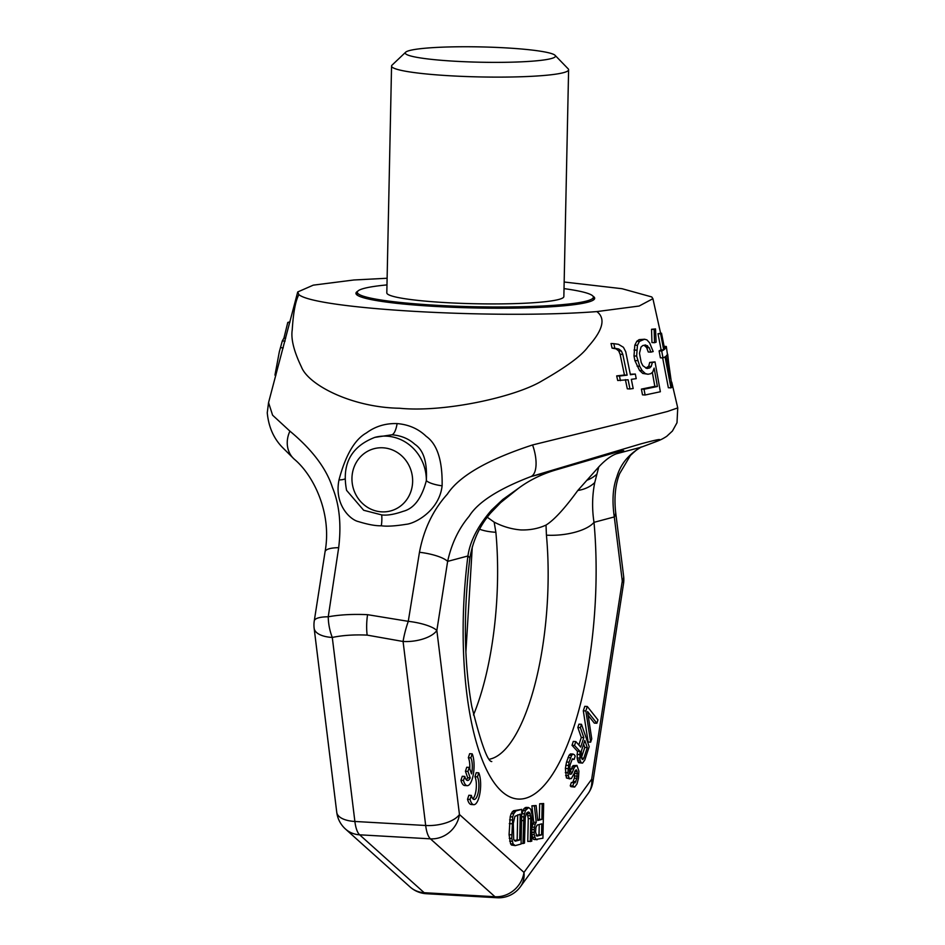 <?xml version="1.0" encoding="UTF-8"?>
<svg xmlns="http://www.w3.org/2000/svg" width="945" height="945" viewBox="0 0 945 945"><rect width="100%" height="100%" fill="white"/><g stroke="black" fill="none" stroke-linecap="round" stroke-linejoin="round"><path stroke-width="1.42" d="M623.523 583.679A26.826 26.826 0 0 0 623.629 576.261A26.826 12.261 172.9 0 1 622.282 581.021A26.826 7.111 -171.2 0 1 623.523 583.679L592.917 781.881A26.826 7.111 -171.2 0 0 591.676 779.223A26.826 22.526 -144 0 1 588.109 793.564L520.411 886.729A26.826 22.526 -144 0 0 523.979 872.4A26.826 24.487 -48.1 0 1 494.967 896.734A26.826 8.871 -86.7 0 0 497.176 897.75L426.384 893.722A26.826 8.871 -86.7 0 1 424.175 892.706L494.967 896.734L430.436 838.841L359.643 834.813A26.826 8.871 -86.7 0 1 354.883 821.465L332.286 637.45C342.539 635.3 354.162 634.52 367.144 635.111A26.826 8.871 -86.7 0 1 367.57 614.675C352.969 613.99 339.857 614.687 328.246 616.79L338.676 547.687C341.476 524.534 339.409 504.512 332.486 487.585C326.379 468.484 312.193 449.678 289.914 431.144L272.597 415.198L268.557 402.605L297.722 291.958L313.267 285.154L353.808 279.992L387.119 278.255M338.676 547.687A26.826 7.217 -171.1 0 0 325.056 551.785L314.272 620.889A26.826 7.217 -171.1 0 1 328.246 616.79A26.826 11.659 -101 0 0 332.286 637.45A26.826 12.155 173 0 1 314.153 628.295L336.751 812.31A26.826 12.155 173 0 0 354.883 821.465L425.675 825.493L403.078 641.478L367.144 635.111M391.927 434.794C401.07 435.539 408.677 438.681 414.76 444.221C423.502 449.962 427.364 462.093 426.337 480.639A42.927 40.281 75.1 0 0 386.777 436.165A42.927 40.281 -104.9 0 0 374.811 437.381L391.927 434.794A16.1 5.316 93.3 0 0 397.101 423.584C385.536 423.23 375.307 426.349 366.436 432.916C354.753 439.425 345.598 455.1 338.983 479.93C334.046 504.677 350.252 519.868 358.427 521.593C368.066 524.558 375.697 525.952 381.319 525.774A16.1 5.316 93.3 0 0 381.721 514.919C387.214 515.616 394.36 514.411 403.184 511.316C413.957 508.575 421.671 498.346 426.337 480.639A16.1 4.371 -171.8 0 0 442.118 485.801C439.283 510.666 415.174 523.565 406.137 524.31C394.963 526.093 386.682 526.578 381.319 525.774M297.722 291.958L298.88 294.639C295.525 300.711 293.316 312.441 292.241 329.84C290.812 338.889 293.871 351.245 301.431 366.932C308.507 385.265 352.473 407.519 399.475 408.24C443.926 412.729 515.604 397.054 542.383 380.646C566.681 366.778 581.943 355.45 588.144 346.673C603.016 330.065 605.91 318.37 596.827 311.59L639.127 306.038L652.912 298.691L651.755 296.943L621.975 288.697L564.165 282.012M397.101 423.584C408.689 424.553 418.375 428.794 426.171 436.318C437.252 444.115 442.567 460.617 442.118 485.801M367.57 614.675L408.275 621.337A26.826 7.217 8.9 0 1 436.85 630.492A26.826 12.155 -7 0 1 403.078 641.478A26.826 5.505 -73.6 0 1 408.275 621.337L419.462 552.282C423.821 529.224 433.129 509.839 447.375 494.129C459.187 476.044 487.596 459.648 532.567 444.953L636.587 419.403L667.453 411.477L677.742 407.909L671.741 382.146M661.512 333.183L658.003 333.703L661.098 349.804L659.102 350.902L660.378 357.789L662.988 357.942L665.056 356.844L670.974 387.875L672.084 387.214L666.308 346.472L664.678 349.284L661.512 333.183L660.638 333.857L663.733 349.957L661.713 351.044L662.988 357.942M662.658 357.919L668.351 387.733L670.974 387.875M655.523 328.919L651.542 329.297L651.955 342.551L654.542 342.704L656.114 342.184L655.523 328.919L654.129 329.451L654.542 342.704M655.027 361.888L652.298 362.585L651.259 366.412L649.723 367.948L646.959 368.515L642.872 365.715L641.194 362.455L639.481 353.265L641.005 347.063L642.777 345.539L645.577 344.972L649.227 347.748L650.857 352.142L653.184 351.552L649.617 342.858L646.947 339.905L644.537 339.231L639.434 341.405L637.438 345.315L636.635 356.1L639.694 366.27L642.163 370.594L645.364 373.582L648.01 374.255L650.762 373.688L652.711 372.058L654.129 368.125L657.413 386.505L644.029 389.245L645.104 394.998L660.354 391.75L655.027 361.888L649.723 362.431L648.672 366.27L645.778 368.089M644.136 345.268L646.64 347.595L648.27 352.001L650.857 352.142M644.537 339.231L639.127 339.645L636.824 341.263L634.816 345.161L634 355.946L634.875 360.553L639.552 370.44L642.765 373.429L648.01 374.255M652.333 372.389L654.826 386.351L641.407 389.104L642.494 394.845L645.104 394.998M613.813 343.649L611.037 343.496L612.065 348.103L616.045 348.859L618.68 350.914L620.109 354.292L624.444 375L616.683 375.886L617.699 380.492L628.094 379.76L629.984 388.962L633.185 388.537L631.331 379.335L636.221 378.65L635.323 374.043L630.398 374.74L625.732 351.729L623.44 347.299L618.514 344.334L613.813 343.649L614.829 348.256L618.786 349.012L621.408 351.079L622.826 354.446L627.137 375.153L619.436 376.051L620.452 380.646M625.389 379.606L627.303 388.808L629.984 388.962M635.323 374.043L630.303 374.232M344.819 478.973A16.1 4.252 9.5 0 1 338.983 479.93M374.811 437.381C350.985 446.642 341.57 464.29 346.579 490.349L363.671 510.265L381.721 514.919M298.88 294.639C315.925 309.133 496.196 319.398 596.827 311.59M357.753 291.237A119.401 12.167 1.2 0 0 355.946 293.293A119.401 12.167 1.2 0 0 435.409 306.44A119.401 12.167 1.2 0 0 594.677 298.289A119.401 12.167 1.2 0 0 592.964 296.175M419.462 552.282A26.826 7.217 8.9 0 1 447.635 561.389L467.929 555.979C469.96 541.32 477.827 526.034 491.542 510.087L502.846 499.444A37.564 17.069 48.3 0 1 500.673 502.61L518.427 488.341C529.117 480.355 541.414 474.272 555.306 470.102L619.341 451.367L623.688 450.635L616.447 453.789C611.084 455.679 605.19 460.05 598.787 466.901L577.797 490.49C564.685 508.528 554.089 520.057 546.009 525.077C538.355 528.598 529.944 530.216 520.789 529.932C511.576 529.165 502.705 526.554 494.152 522.124L495.877 532.283A160.981 53.203 -86.7 0 1 473.469 714.987M502.846 499.444L518.427 488.341M642.033 446.89A26.826 24.428 -109.8 0 1 642.009 446.902A26.826 24.428 -109.8 0 1 641.041 447.221C628.59 454.321 620.534 464.208 616.861 476.871C612.832 487.466 611.982 500.815 614.285 516.927L622.282 581.021L591.676 779.223L523.979 872.4L459.447 814.507A26.826 12.155 -7 0 1 425.675 825.493A26.826 8.871 -86.7 0 0 430.436 838.841A26.826 24.487 -48.1 0 0 459.447 814.507L436.85 630.492L447.635 561.389C451.545 543.611 458.715 528.586 469.122 516.289C477.757 502.303 498.298 489.085 530.712 476.658L555.306 470.102M598.787 466.901L594.748 482.552C592.172 495.523 591.924 508.788 594.003 522.337A37.564 14.636 174.7 0 1 546.434 535.165A160.981 53.203 -86.7 0 1 489.723 759.154M491.542 510.087A37.564 12.226 39.3 0 1 490.526 513.147L500.661 502.61M677.742 407.909L676.998 422.746L672.427 431.026L666.721 436.33C660.13 440.524 659.09 440.453 642.009 446.902L642.009 446.902C640.545 446.666 636.67 449.536 630.386 455.49L619.636 473.669C615.396 484.395 614.061 497.224 615.632 512.166L615.632 512.166A26.826 12.261 172.9 0 1 614.285 516.927L594.003 522.337A198.544 65.618 -86.7 0 1 525.538 798.253A198.544 65.618 -86.7 0 1 467.929 555.979A37.564 7.359 7.3 0 1 469.795 558.719C472.606 541.213 479.517 526.034 490.526 513.147M546.009 525.077L546.434 535.165M494.152 522.124L487.301 517.269M289.914 431.144A26.826 23.117 131.7 0 0 294.214 459.14L294.214 459.14C313.079 474.697 332.262 512.615 325.056 551.785L325.056 551.785M532.567 444.953A26.826 11.411 72.8 0 1 530.712 476.658L640.556 443.961C665.977 437.122 666.13 438.208 641.041 447.221L616.447 453.789M531.881 834.943L533.37 839.207L534.575 839.621L542.926 838.215L543.659 803.522L539.666 803.77L539.347 819.268L537.658 819.717M539.347 819.268L541.875 819.409L537.74 820.508L536.122 805.53L531.893 805.837L533.724 822.233L532.059 826.603M527.121 812.641L528.255 818.559L527.771 841.44L531.751 841.192L532.07 814.684L530.736 809.168L528.598 807.538L525.396 810.597L523.813 816.882L523.01 843.519L524.475 843.129L525.255 817.236L526.542 813.22L528.503 811.968L530.157 813.728L530.783 818.701L530.299 841.582M528.598 807.538L526.07 807.396L523.873 808.719L521.687 814.46M521.794 809.357L513.442 810.763L511.21 813.562L510.182 816.775L509.071 834.683L510.572 843.826L511.517 845.043L515.238 845.598L521.073 844.039L521.794 809.357L515.97 810.904L513.737 813.704L512.71 816.917L511.777 838.451L513.1 843.968L515.238 845.598M587.306 706.482L584.778 706.34L583.313 710.794L588.121 742.038L590.649 742.179L591.747 738.836L587.566 711.561L596.862 723.244L597.949 719.901L587.306 706.482L585.841 710.935L590.649 742.179M588.133 715.318L594.322 723.102L596.862 723.244M581.47 724.307L580.372 727.65L583.821 737.62L580.726 747.093L575.812 741.565L574.536 745.463L579.958 751.381L579.982 760.111L581.317 762.887L582.522 763.111L584.813 760.004L589.196 746.633L581.47 724.307L578.942 724.165L577.844 727.496L581.293 737.478L578.836 744.979M575.812 741.565L573.284 741.423L572.008 745.322L577.43 751.24L577.135 757.984L578.104 761.871L578.789 762.733L582.522 763.111M573.887 782.614L571.359 782.472L570.26 785.815L570.945 786.677L574.678 787.055L576.97 783.948L578.446 778.456L578.919 771.155L576.946 765.45L574.501 767.056L571.619 773.896L569.882 774.309L569.398 772.88L570.048 765.025L572.398 758.811L574.123 759.437L575.21 756.095L574.371 754.748L573.001 754.051L571.595 755.409L569.067 762.166L567.839 772.738L568.961 778.125L571.371 778.585L576.178 769.738L577.194 771.557L576.899 778.314L575.092 782.85L573.887 782.614L572.788 785.957L574.678 787.055M576.946 765.45L573.036 765.639L569.457 773.057M573.001 754.051L570.473 753.909L569.067 755.268L566.539 762.024L565.382 768.462L566.433 777.983L569.977 778.916M574.678 771.522L574.371 778.16L572.658 782.543M471.366 795.406L468.838 795.265L467.527 799.281A17.435 5.764 93.3 0 0 471.283 804.526L473.811 804.679A17.435 5.764 93.3 0 0 480.036 792.524A17.435 5.764 93.3 0 0 478.761 772.833L477.449 776.849A12.238 4.04 -86.7 0 1 478.513 790.693A12.238 4.04 -86.7 0 1 474.106 799.482A12.238 4.04 -86.7 0 1 471.366 795.406L470.055 799.423A17.435 5.764 93.3 0 0 473.811 804.679M478.761 772.833L476.233 772.691L474.922 776.707L477.449 776.849M472.878 798.797A12.238 4.04 93.3 0 0 476.209 788.65A12.238 4.04 93.3 0 0 474.922 776.707M464.798 776.412L462.27 776.27L460.947 780.286A17.435 5.764 93.3 0 0 464.704 785.531L467.232 785.673A17.435 5.764 93.3 0 0 473.469 773.518A17.435 5.764 93.3 0 0 472.193 753.838L470.87 757.855A12.238 4.04 -86.7 0 1 471.531 773.896L469.275 767.387L467.964 771.403L470.22 777.924A12.238 4.04 -86.7 0 1 467.527 780.487A12.238 4.04 -86.7 0 1 464.798 776.412L463.475 780.428A17.435 5.764 93.3 0 0 467.232 785.673M472.193 753.838L469.665 753.697L468.342 757.713L470.87 757.855M469.712 768.651A12.238 4.04 93.3 0 0 468.342 757.713M469.275 767.387L466.747 767.245L465.436 771.262L467.692 777.782L470.22 777.924M466.298 779.79A12.238 4.04 93.3 0 0 467.692 777.782M539.229 824.512L539.016 834.766L536.193 835.522M517.706 814.85L517.175 839.857L514.34 840.613M583.608 744.152L584.754 747.46L581.399 757.701M594.748 482.552A37.564 28.019 -160.9 0 1 577.797 490.49M596.567 474.437A37.564 32.366 -157.3 0 1 586.644 480.391M539.666 803.77L542.194 803.911L541.875 819.409M543.659 803.522L542.194 803.911M533.37 839.207L537.103 839.762M532.448 837.258L534.976 837.4L535.898 839.349M531.893 834.506L534.303 834.636L534.976 837.4M531.94 832.368L534.114 832.486L534.303 834.636M532 829.415L534.173 829.533L534.114 832.486M532.047 827.123L534.468 827.253L534.173 829.533M532.72 823.969L535.248 824.111L534.468 827.253M533.724 822.233L536.252 822.374L535.248 824.111M531.893 805.837L534.421 805.979L536.252 822.374M536.122 805.53L534.421 805.979M537.162 825.068L541.78 823.839L541.544 834.907L536.937 836.136L535.567 832.096L535.909 827.607L537.162 825.068M519.703 839.999L515.332 841.168L513.678 839.408L513.289 823.367L514.895 816.326L520.246 814.165L519.703 839.999L517.175 839.857M581.34 751.051L584.813 740.478L587.282 747.601L583.809 758.185L582.404 759.544L581.234 757.24L581.34 751.051M467.527 799.281L470.055 799.423M460.947 780.286L463.475 780.428M465.436 771.262L467.964 771.403M539.016 834.766L541.544 834.907M521.569 820.532L523.495 820.638M521.085 843.412L523.01 843.519M521.64 816.764L523.813 816.882M521.829 813.657L524.357 813.81M522.868 810.456L525.396 810.597M523.873 808.719L526.4 808.861M525.101 807.656L527.629 807.798M528.255 818.559L530.783 818.701M528.066 815.665L530.594 815.807M527.629 813.586L530.157 813.728M527.428 812.334L529.46 812.44M511.517 845.043L514.045 845.184M510.572 843.826L513.1 843.968M509.662 841.133L512.19 841.274M509.237 838.309L511.777 838.451M509.071 834.683L511.599 834.825M509.308 823.603L511.836 823.756M509.627 819.858L512.155 820M510.182 816.775L512.71 816.917M511.21 813.562L513.737 813.704M512.214 811.826L514.741 811.968M513.442 810.763L515.97 810.904M583.313 710.794L585.841 710.935M581.293 737.478L583.821 737.62M577.844 727.496L580.372 727.65M578.789 762.733L581.317 762.887M578.104 761.871L580.632 762.013M577.454 759.969L579.982 760.111M577.135 757.984L579.663 758.126M577.029 754.417L579.557 754.559M577.43 751.24L579.958 751.381M572.008 745.322L574.536 745.463M582.238 759.331L583.1 759.378M581.518 758.055L583.809 758.185M584.754 747.46L587.282 747.601M570.26 785.815L572.788 785.957M574.111 782.791L575.092 782.85M573.272 781.503L575.8 781.645M574.371 778.16L576.899 778.314M574.749 776.022L577.277 776.164M574.973 773.4L577.501 773.542M574.737 771.415L577.194 771.557M575.269 770.518L576.863 770.612M566.433 777.983L568.961 778.125M565.606 775.609L568.134 775.75M565.311 772.597L567.839 772.738M565.382 768.462L567.91 768.604M565.783 765.285L568.311 765.426M566.539 762.024L569.067 762.166M567.992 757.571L570.52 757.713M569.067 755.268L571.595 755.409M572.138 759.319L574.123 759.437M569.705 773.79L571.619 773.896M569.989 772.006L572.516 772.148M571.087 768.663L573.615 768.805M571.973 766.915L574.501 767.056M573.036 765.639L575.564 765.781M570.945 786.677L573.473 786.831M336.751 812.31A26.826 26.826 0 0 0 345.457 829.013L345.457 829.013A26.826 24.487 131.9 0 0 359.643 834.813L424.175 892.706A26.826 24.487 131.9 0 1 410 886.906A26.826 26.826 0 0 0 426.384 893.722M479.623 529.224A37.564 14.636 -5.3 0 0 495.877 532.283M659.102 350.902L661.713 351.044M661.098 349.804L663.733 349.957M658.003 333.703L660.638 333.857M664.099 346.342L666.308 346.472M667.678 354.21L670.3 378.024L666.036 356.182L667.678 354.21M651.542 329.297L654.129 329.451M649.723 362.431L652.298 362.585M648.672 366.27L651.259 366.412M641.407 389.104L644.029 389.245M654.826 386.351L657.413 386.505M642.765 373.429L645.364 373.582M639.552 370.44L642.163 370.594M637.072 366.117L639.694 366.27M634.875 360.553L637.509 360.695M634 355.946L636.635 356.1M634.024 350.028L636.658 350.182M634.816 345.161L637.438 345.315M636.824 341.263L639.434 341.405M639.127 339.645L641.726 339.798M646.64 347.595L649.227 347.748M644.962 345.598L647.549 345.74M647.136 367.806L649.723 367.948M612.065 348.103L614.829 348.256M616.045 348.859L618.786 349.012M616.683 375.886L619.436 376.051M624.444 375L627.137 375.153M620.109 354.292L622.826 354.446M618.68 350.914L621.408 351.079M275.893 375.2L274.96 375.141L279.295 351.918L282.307 340.944L279.295 351.918M283.252 347.819L280.488 347.665M289.973 321.843L287.776 322.446L289.784 322.552M285.673 338.239L283.937 338.133L287.776 322.446M285.083 341.11L282.307 340.944L283.937 338.133M555.093 55.342A75.127 7.654 -178.8 0 0 505.469 47.864A75.127 7.654 1.2 0 0 405.665 52.211A75.127 7.654 1.2 0 0 455.266 61.26A75.127 7.654 -178.8 0 0 555.093 55.342L568.158 68.82A88.535 9.025 -178.8 0 1 568.606 69.753A88.535 9.025 -178.8 0 1 450.493 75.801A88.535 9.025 1.2 0 1 391.561 66.044A88.535 9.025 1.2 0 1 392.045 65.134L405.665 52.211M568.606 69.753L563.858 296.576A88.535 9.025 -178.8 0 1 445.745 302.613A88.535 9.025 1.2 0 1 386.812 292.867L391.561 66.044M386.978 284.906A118.054 12.037 1.2 0 0 357.305 292.253A118.054 12.037 1.2 0 0 435.881 305.247A118.054 12.037 -178.8 0 0 593.365 297.191A118.054 12.037 -178.8 0 0 564.023 288.615M381.626 511.847A32.201 30.205 -104.9 0 0 412.634 481.548A32.201 30.205 -104.9 0 0 382.961 447.8A32.201 30.205 75.1 0 0 351.953 478.099A32.201 30.205 75.1 0 0 381.626 511.847M652.912 298.691L660.579 333.136M314.272 620.889A26.826 26.826 0 0 0 314.153 628.295M623.629 576.261L615.632 512.166M588.109 793.564A26.826 26.826 0 0 0 592.917 781.881M497.176 897.75A26.826 26.826 0 0 0 520.411 886.729M491.766 761.54L491.778 761.552C487.679 761.835 480.981 743.372 471.72 706.175C463.971 661.807 463.333 612.655 469.795 558.719M345.457 829.013L410 886.906M294.214 459.14L283.098 448.072C273.896 438.976 268.616 427.211 267.258 412.788L268.557 402.605M465.885 652.097L472.287 546.812M357.245 295.135L357.305 292.253M593.306 300.085L593.365 297.191"/></g></svg>
